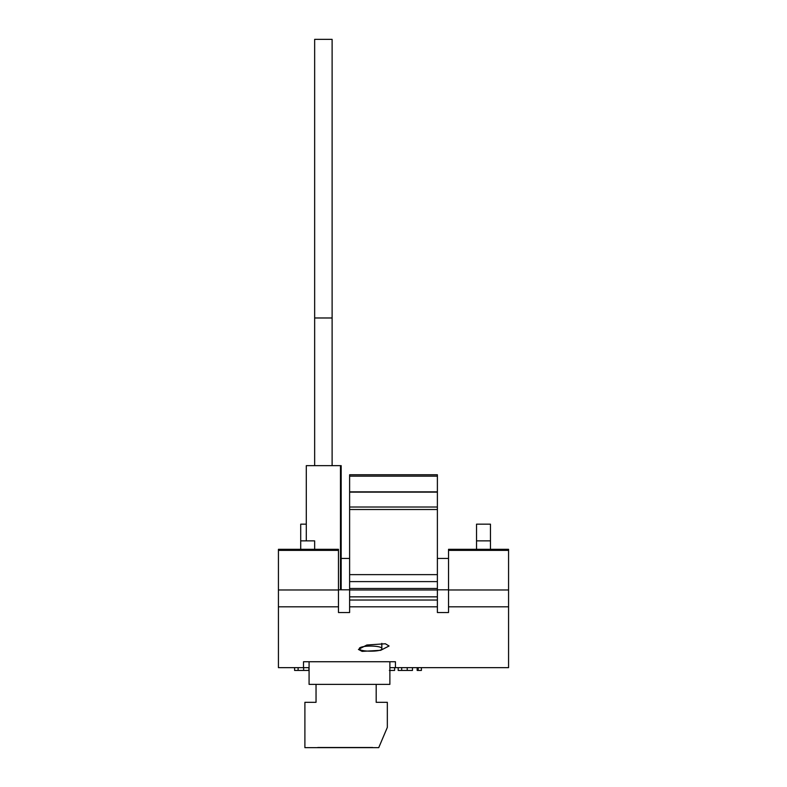 <?xml version="1.0" encoding="UTF-8"?>
<svg xmlns="http://www.w3.org/2000/svg" width="787" height="787" viewBox="0 0 787 787"><rect width="100%" height="100%" fill="white"/><g stroke="black" fill="none" stroke-linecap="round" stroke-linejoin="round"><path stroke-width="1.18" d="M316.04 702.319L316.04 684.375L376.186 684.375L376.186 702.319L387.332 702.319L387.332 727.395L378.734 747.65L304.894 747.65L304.894 702.319L316.04 702.319M317.712 747.512L372.684 747.512M381.823 648.704C382.698 652 358.705 652.01 359.541 648.704C358.675 645.202 382.679 645.202 381.823 648.704L381.823 643.353M359.541 648.704L359.541 647.908M385.384 643.766L366.86 645.006L358.419 649.442L362.099 651.38L380.642 650.328L389.073 645.999L385.384 643.766M349.615 606.807L349.615 474.758L437.385 474.758L437.385 606.807L349.615 606.807L349.615 612.532L338.469 612.532L338.469 606.807L278.431 606.807L278.431 550.379L338.469 550.379L338.469 549.316L278.431 549.316L278.431 550.379M349.615 581.603L437.385 581.603M349.615 589.975L437.385 589.975M278.431 606.807L278.431 667.651L309.075 667.651M389.88 667.651L508.569 667.651L508.569 606.807L448.531 606.807L448.531 612.532L437.385 612.532L437.385 606.807M395.448 661.739L395.448 667.651L395.448 661.739L303.507 661.739L303.507 667.651L303.507 661.739M448.531 589.807L437.385 589.807M349.615 589.807L338.469 589.807M314.652 549.316L314.652 540.876L300.713 540.876L300.713 524.162L306.291 524.162M341.174 558.436L349.615 558.436M349.615 600.028L437.385 600.028M448.531 550.379L448.531 589.975L508.569 589.975L508.569 549.316L448.531 549.316L448.531 550.379L508.569 550.379M448.531 606.807L448.531 589.975M508.569 589.975L508.569 606.807M437.385 558.436L448.531 558.436M278.431 589.975L338.469 589.975L338.469 550.379M338.469 589.975L338.469 606.807M300.713 549.316L300.713 540.876M490.458 524.162L476.529 524.162L476.529 540.876L490.458 540.876L490.458 524.162M476.529 549.316L476.529 540.876M490.458 549.316L490.458 540.876M437.385 509.514L349.615 509.514M314.652 317.978L332.114 317.978L332.114 39.35L314.652 39.35L314.652 465.648M332.114 317.978L332.114 465.648M340.476 589.807L340.476 465.648L341.174 465.648L341.174 589.807M340.476 465.648L306.291 465.648L306.291 540.876M389.88 661.739L389.88 684.375L309.075 684.375L309.075 661.739M294.594 667.651L294.594 670.435L308.878 670.435L308.878 667.651M303.634 670.435L303.634 667.651M389.368 670.435L394.612 670.435L394.612 667.651M398.183 667.651L398.183 670.435L412.477 670.435L412.477 667.651M407.223 670.435L407.223 667.651M418.182 667.651L418.182 670.435L417.159 670.435L417.159 667.651M418.182 670.435L421.399 670.435L421.399 667.651M349.615 507.015L437.385 507.015M437.385 476.155L349.615 476.155M437.385 492.131L349.615 492.131M349.615 574.628L437.385 574.628M298.106 670.435L298.106 667.651M401.695 670.435L401.695 667.651M349.615 596.851L437.385 596.851M349.615 588.489L437.385 588.489M349.615 491.855L437.385 491.855"/></g></svg>
